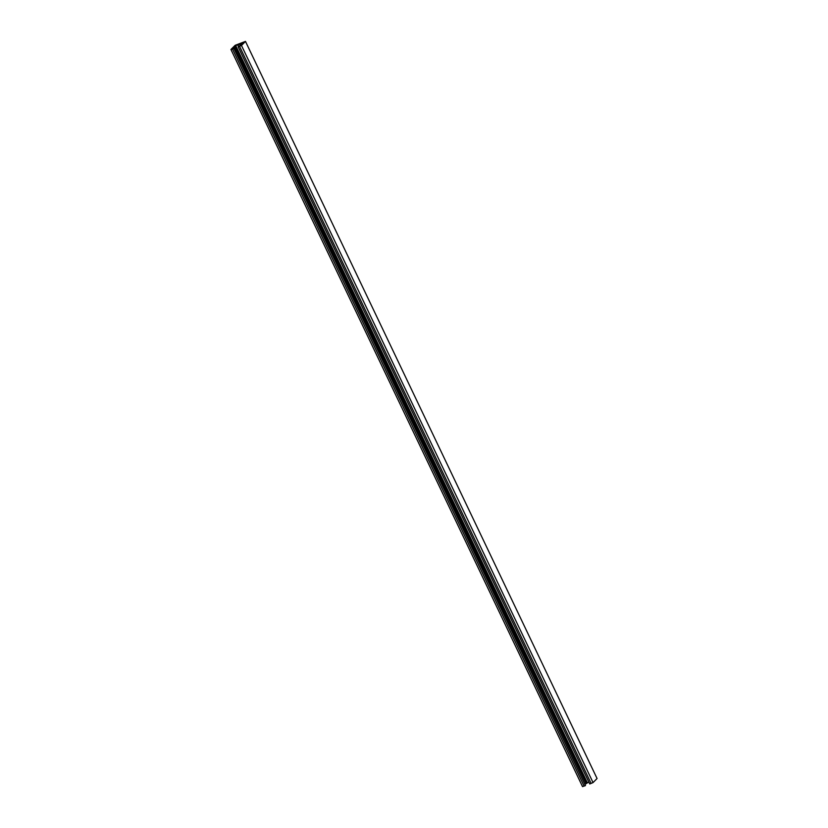 <?xml version="1.0" encoding="UTF-8"?>
<svg xmlns="http://www.w3.org/2000/svg" width="828" height="828" viewBox="0 0 828 828"><rect width="100%" height="100%" fill="white"/><g stroke="black" fill="none" stroke-linecap="round" stroke-linejoin="round"><path stroke-width="1.24" d="M243.328 43.035L235.69 45.55L232.13 48.842L233.889 48.479L230.94 49.494L235.173 45.302L245.481 41.4L597.06 778.506L593.055 782.584L589.753 783.961L238.174 46.854L243.37 43.108M588.811 781.984L585.241 784.282M234.148 48.21L585.468 785.586L582.519 786.6L230.94 49.494M240.048 43.698L240.907 45.499M239.934 43.698L240.813 45.54M241.848 43.097L242.345 44.153M245.471 41.421L241.476 45.478L239.54 46.327L591.12 783.433M239.54 46.327L238.174 46.854M241.476 45.478L593.055 782.584M232.513 49.007L584.102 786.114M233.889 48.479L585.468 785.586M234.376 46.44L585.955 783.547M234.552 46.378L586.131 783.485M237.626 44.702L238.516 46.554M237.76 44.567L238.671 46.482M239.696 43.832L240.565 45.654M234.914 46.016L586.493 783.122M235.69 45.55L587.269 782.657M597.06 778.506L245.481 41.4"/></g></svg>
